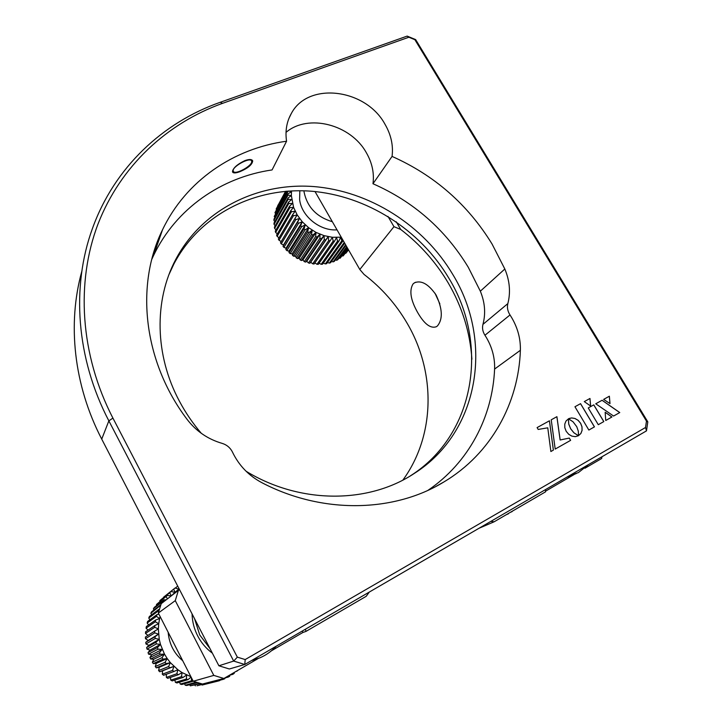 <?xml version="1.0" encoding="UTF-8"?>
<svg xmlns="http://www.w3.org/2000/svg" width="722" height="722" viewBox="0 0 722 722"><rect width="100%" height="100%" fill="white"/><g stroke="black" fill="none" stroke-linecap="round" stroke-linejoin="round"><path stroke-width="1.08" d="M315.009 191.538L359.809 269.496L364.059 274.432C381.712 287.97 396.098 304.296 407.226 323.402C435.763 371.974 435.601 435.14 402.912 480.049M359.809 269.496L393.959 226.672L387.958 216.392M396.225 221.78L400.719 229.452L393.959 226.672M400.719 229.452C420.051 244.316 435.889 262.149 448.236 282.97C462.206 306.868 470.103 332.282 471.908 359.222M413.038 283.954L414.464 282.807C421.287 279.974 428.48 284.026 436.061 294.964C442.523 308.799 442.992 319.115 437.469 325.911L436.395 326.714C430.646 328.772 424.473 324.169 417.876 312.906C410.637 300.226 409.031 290.578 413.038 283.954M545.489 489.597L545.579 491.808L494.137 521.789L490.843 521.383M601.931 456.773L601.652 458.515L584.955 468.235M435.005 293.258L439.86 303.863M545.552 491.177L574.125 474.544M478.93 528.305L494.137 521.789M175.275 600.641L158.326 613.041L161.223 603.664L178.388 590.397L175.275 600.641L213.802 675.404L193.225 681.243L202.449 684.032L223.892 678.481L213.802 675.404M158.326 613.041L193.225 681.243M179.588 589.748L178.388 590.397M369.303 592.067L366.189 596.318L305.938 631.425L302.969 632.436L302.238 631.064M305.938 631.425L305.46 629.187M223.892 678.481L258.205 658.5M271.391 650.82L302.969 632.436M244.966 160.573C249.37 159.066 251.951 159.192 252.7 160.961C252.204 164.67 247.962 168.226 239.993 171.646C235.643 173.262 233.143 173.334 232.484 171.836C232.926 168.145 237.087 164.381 244.966 160.573M201.285 433.299C192.819 423.363 185.563 412.731 179.525 401.405C154.553 355.007 154.039 300.406 175.654 259.604C201.925 209.714 257.312 182.377 313.384 186.538C369.574 190.906 423.57 225.246 452.775 274.441C493.361 340.441 479.986 431.783 414.347 473.397C368.653 503.839 300.153 504.317 246.058 471.231M169.056 274.351L173.957 263.864C200.03 214.317 254.992 187.097 310.64 191.159C366.406 195.418 419.978 229.47 448.913 278.286C489.128 343.789 475.699 434.463 410.529 475.771L410.195 475.988M480.338 291.192L504.831 269.008C509.75 280.777 510.752 292.311 507.846 303.601L482.955 324.368C485.834 313.519 484.967 302.464 480.338 291.192L468.262 267.248C445.293 229.452 413.535 201.619 372.976 183.74L392.064 156.412C393.436 145.429 391.044 134.635 384.88 124.049C365.729 88.797 308.42 81.333 291.444 113.273C286.679 121.603 285.055 130.926 286.562 141.223C233.784 148.38 185.96 180.572 162.504 229.822C135.195 285.145 143.245 361.451 187.052 419.311C196.113 431.151 207.783 439.166 222.069 443.353C226.509 444.689 229.858 447.378 232.132 451.421L232.52 452.198C238.991 465.582 248.819 475.771 262.005 482.756C322.445 514.317 394.113 512.503 444.012 481.881C491.159 453.714 518.631 403.129 520.372 350.296L494.597 369.059C494.985 358.175 492.287 347.742 486.502 337.761L484.94 335.252L510.012 314.963L511.654 317.59C517.782 328.032 520.688 338.934 520.372 350.296M504.831 269.008L492.043 243.991C467.802 204.506 434.482 175.32 392.064 156.412M151.791 259.342L153.443 255.768C175.879 208.496 221.591 177.206 272.077 169.932L286.562 141.223M372.976 183.74C374.366 173.154 372.146 162.793 366.298 152.64C350.784 124.5 308.249 113.345 286.02 132.379M428.011 490.31C468.804 462.631 492.566 416.811 494.597 369.059M507.846 303.601C506.907 307.419 507.629 311.2 510.012 314.963M482.955 324.368C482.034 328.032 482.693 331.66 484.94 335.252M81.812 271.355C67.281 323.618 73.626 384.979 101.73 439.12L218.892 665.783L233.684 661.072L108.86 420.854C76.018 358.022 71.316 286.508 92.389 228.657C114.256 167.558 162.775 122.424 220.201 102.298L407.163 36.1L415.646 39.593L647.805 421.856L646.479 430.872L244.776 664.484L233.684 661.072L237.339 657.146L245.191 659.565L645.522 427.496L646.47 421.106L414.888 39.71L415.646 39.593M218.892 665.783L229.352 668.987L244.776 664.484L245.191 659.565M414.888 39.71L408.869 37.228L222.575 103.327C167.215 123.128 120.538 165.952 97.993 224.073C75.855 282.239 79.98 354.349 112.921 418.101L237.339 657.146M646.479 430.872L645.522 427.496M647.805 421.856L646.47 421.106M408.869 37.228L407.163 36.1M605.731 420.493L611.931 416.982L605.153 412.235L605.731 420.493L611.895 417L605.162 412.28M549.415 420.809L537.096 427.595L538.188 429.446L547.763 427.812L550.877 451.521L553.368 450.113L549.415 420.809M555.191 449.075L570.597 440.366L569.252 438.092L560.119 439.987L556.879 416.693L551.229 419.807L555.2 449.075L570.633 440.348L569.288 438.073L560.155 439.969L556.915 416.675L551.229 419.807M569.18 418.462L568.458 418.796L573.015 421.756L576.761 426.693L578.322 431.196L578.521 435.664L580.858 433.489L582.049 430.393L581.968 426.855L580.578 423.263L578.069 420.312L574.956 418.498L571.616 417.948L569.18 418.462M578.521 435.655L580.894 433.471L582.085 430.375L582.004 426.837L580.614 423.245L578.105 420.294L574.992 418.48L571.653 417.93L568.449 418.796M550.877 451.521L553.395 450.095L549.442 420.791L537.096 427.595M593.791 404.861L588.249 407.939L598.285 424.698L603.818 421.576L593.791 404.861M584.288 401.603L590.659 406.053L589.973 398.463L584.288 401.603L589.937 398.481L590.623 406.026M610.009 403.607L609.368 396.216L603.646 399.392L610.009 403.607M613.583 416.043L619.756 412.551L602.094 400.259L595.74 403.788L613.583 416.043L619.72 412.578L602.058 400.277M570.705 428.796L568.774 424.121L568.422 418.868L565.994 421.043L564.766 424.139L564.812 427.704L566.201 431.323L568.737 434.31L571.887 436.133L575.272 436.657L578.475 435.736L573.909 432.758L570.705 428.796M580.56 403.661L574.947 406.748L588.845 430.041L594.45 426.873L580.56 403.661M588.845 430.041L594.405 426.892L580.524 403.679L574.947 406.748M609.964 403.58L609.332 396.234M578.439 435.754L573.873 432.776L570.669 428.814L568.737 424.139L568.385 418.886M598.285 424.698L603.782 421.594L593.755 404.889M209.985 648.546L199.741 634.963L194.543 618.664M212.376 653.166C206.194 648.618 201.312 642.878 197.711 635.965C194.164 629.024 192.278 621.66 192.061 613.871M253.882 659.89L251.391 660.639M276.237 646.19C271.562 651.307 266.066 655.206 259.73 657.886L251.807 660.395M191.086 677.074L188.009 679.646L186.402 679.014L186.61 674.98L183.036 677.462L181.502 676.649L182.088 672.588L178.316 674.736L176.872 673.761L177.838 669.709L173.894 671.505L172.567 670.377L173.912 666.379L169.832 667.796L168.632 666.532L170.347 662.634L166.186 663.671L165.112 662.273L167.188 658.518L162.973 659.159L162.053 657.652L164.463 654.078L160.248 654.322L159.49 652.724L162.224 649.367L158.037 649.213L157.45 647.544L160.474 644.43L156.367 643.898L155.952 642.174L159.237 639.34L155.248 638.428L155.013 636.669L145.754 642.309L148.218 640.441L145.465 638.708L154.698 632.878L154.643 631.109L158.362 628.907L159.237 639.34L160.474 644.43L164.463 654.078L167.188 658.518L170.347 662.634L177.838 669.709L182.088 672.588L190.897 676.704M154.643 631.109L145.411 637.03L145.465 638.708M147.947 635.405L145.492 633.429L154.716 627.301L154.842 625.541L158.723 623.691L158.362 628.907L154.716 627.301M154.842 625.541L145.609 631.759L145.492 633.429M147.992 630.153L146.061 628.185L155.302 621.768L155.6 620.027L159.616 618.546L158.723 623.691L155.302 621.768M155.6 620.027L146.349 626.534L146.061 628.185M148.642 624.927L147.153 623.032L156.439 616.335L156.918 614.648L158.876 614.115M156.918 614.648L147.613 621.425L147.153 623.032M149.86 619.792L148.768 618.041L158.127 611.074L158.768 609.44L159.481 609.314M158.768 609.44L149.382 616.489L148.768 618.041M151.62 614.81L150.862 613.249L160.753 605.189M160.925 604.639L151.629 611.778L150.862 613.249M153.912 610.027L153.434 608.718L163.028 601.255L163.975 599.802L166.186 599.829M163.975 599.802L154.346 607.346L153.434 608.718M156.692 605.505L156.439 604.504L167.269 595.479L171.276 595.894L169.76 592.744L170.979 591.535L174.932 592.32L171.493 595.722M167.269 595.479L156.439 604.504M159.941 601.282L159.842 600.632L169.76 592.744M170.979 591.535L159.842 600.632M163.623 597.401L175.049 588.024L178.866 589.161L174.932 592.32L173.722 589.089M174.228 588.674L163.614 597.166M168.172 632.282L168.235 633.122C169.399 644.376 174.228 653.581 182.729 660.729M238.296 670.088L236.87 670.928M234.28 672.426L234.217 673.364L232.8 674.348L232.06 673.725M229.885 674.989L229.668 676.288L228.161 677.11L227.484 676.388M225.074 677.787L224.84 678.698L223.26 679.357L222.809 678.761M220.201 679.438L219.795 680.575L218.152 681.054L217.584 680.115M215.093 680.756L214.569 681.884L212.882 682.182L212.53 681.424M209.47 682.218L207.521 682.714M193.216 681.225L191.52 680.819L191.384 677.651M155.013 636.669L158.533 634.151L154.698 632.878M160.113 616.534L159.616 618.546L156.439 616.335M158.768 611.615L158.127 611.074M163.524 601.886L163.028 601.255M167.468 598.836L166.177 596.814M179.173 588.944L178.442 587.528M237.132 671.099L236.067 671.388M232.8 674.348L229.858 675.133M228.161 677.11L225.047 677.922M223.26 679.357L219.921 680.205M218.152 681.054L205.427 684.212M212.882 682.182L202.097 685.061L214.569 681.884M207.53 682.732L197.034 685.765L209.236 682.615M195.418 685.864L194.859 685.133M199.922 683.274L190.301 685.828L200.851 683.553M190.301 685.828L189.633 684.718M196.303 682.173L185.229 685.223L186.836 685.476L197.566 682.561M185.229 685.223L184.525 683.725M191.52 680.819L180.238 684.068L181.809 684.492L193.18 681.27M180.238 684.068L179.579 682.164M186.402 679.014L175.392 682.362L176.917 682.967L188.009 679.646M175.392 682.362L174.859 680.052M181.502 676.649L170.753 680.133L172.206 680.9L183.036 677.462M170.753 680.133L170.419 677.407M176.872 673.761L166.376 677.398L167.739 678.319L178.316 674.736M166.376 677.398L166.331 674.258M172.567 670.377L162.297 674.204L163.56 675.269L173.894 671.505M162.297 674.204L162.63 670.792L159.724 671.767L169.832 667.796M173.912 666.379L162.63 670.792M168.632 666.532L158.578 670.567L159.724 671.767M158.578 670.567L159.282 667.272L156.268 667.859L166.186 663.671M170.347 662.634L159.282 667.272M165.112 662.273L155.257 666.541L156.268 667.859M155.257 666.541L156.313 663.392L153.245 663.59L162.973 659.159M167.188 658.518L156.313 663.392M162.053 657.652L152.378 662.164L153.245 663.59M152.378 662.164L153.759 659.213L150.672 659.015L160.248 654.322M164.463 654.078L153.759 659.213M159.49 652.724L149.959 657.507L150.672 659.015M149.959 657.507L151.656 654.773L148.588 654.177L158.037 649.213M162.224 649.367L151.656 654.773M157.45 647.544L148.037 652.598L148.588 654.177M148.037 652.598L150.023 650.134L147.017 649.15L156.367 643.898M160.474 644.43L150.023 650.134M155.952 642.174L146.629 647.517L147.017 649.15M146.629 647.517L148.867 645.333L145.97 643.97L155.248 638.428M159.237 639.34L148.867 645.333M145.754 642.309L145.97 643.97M158.533 634.151L148.218 640.441M175.265 588.087L177.72 586.12M275.172 225.787L274.053 224.398L288.15 199.308L288.042 197.981L291.363 195.581L293.583 207.358L297.175 214.894L302.265 221.789L308.646 227.71L316.019 232.403L324.052 235.634L332.373 237.285L341.244 237.195M288.042 197.981L273.963 223.125L274.053 224.398M274.784 221.654L273.918 220.4L287.988 195.139L288.033 193.83L291.498 191.718L291.363 195.581L287.988 195.139M288.033 193.83L273.963 219.136L273.918 220.4M274.856 217.539L274.225 216.465L288.258 191.104M287.735 191.15L274.225 216.465M275.389 213.477L274.983 212.638L286.787 191.213M286.435 191.249L274.983 212.638M276.382 209.515L285.885 191.294M285.722 191.303L276.174 208.974M277.826 205.68L285.56 191.321M278.024 205.057L277.771 205.508M299.838 190.734L299.621 199.579C301.444 216.221 319.855 231.121 337.03 229.858M303.935 190.807L304.07 191.962C307.166 207.034 316.597 216.961 332.364 221.735M341.867 240.769L325.306 263.909L326.588 263.701L343.194 240.579L341.867 240.769L340.594 237.267L338.943 241.076L337.562 241.148L336.515 237.484L334.566 241.157L333.167 241.094L332.373 237.285L330.135 240.796L328.718 240.588L328.203 236.663L325.694 239.993L324.286 239.641L324.052 235.634L321.299 238.756L319.918 238.269L319.981 234.208L316.994 237.096L315.658 236.482L316.019 232.403L312.834 235.029L311.552 234.298L312.229 230.228L308.863 232.592L307.653 231.744L308.646 227.71L305.135 229.795L304.007 228.838L305.316 224.885L301.679 226.681L300.65 225.634L302.265 221.789L298.547 223.288L297.626 222.159L299.54 218.441L295.776 219.65L294.973 218.441L297.175 214.894L293.385 215.806L292.708 214.542L295.181 211.185L291.408 211.799L290.867 210.499L293.583 207.358L289.865 207.683L289.468 206.366L292.41 203.451L288.773 203.505L288.52 202.169L291.67 199.507L288.15 199.308M291.589 190.915L291.498 191.718L288.493 191.095M348.473 249.758L345.865 253.269L348.518 249.857M345.865 253.269L345.387 253.296M348.13 249.18L343.13 255.931L348.266 249.415M343.13 255.931L342.291 255.922M347.544 248.151L340.08 258.268L347.76 248.53M340.08 258.268L338.925 258.169M346.695 246.68L336.732 260.254L337.824 259.667L346.993 247.195M336.732 260.254L335.306 260.019M345.594 244.767L333.122 261.878L334.295 261.4L345.973 245.417M333.122 261.878L331.47 261.463M344.25 242.421L329.304 263.097L330.541 262.754L344.701 243.215M329.304 263.097L327.463 262.483M325.306 263.909L323.321 263.061M337.562 241.148L321.173 264.306L322.499 264.225L338.943 241.076M321.173 264.306L319.106 263.196M333.167 241.094L316.958 264.279L318.312 264.333L334.566 241.157M316.958 264.279L314.846 262.889M328.718 240.588L312.707 263.819L314.061 264.008L330.135 240.796M312.707 263.819L310.74 262.239L309.819 263.268L325.694 239.993M328.203 236.663L310.74 262.239M324.286 239.641L308.474 262.943L309.819 263.268M308.474 262.943L306.787 261.283L305.614 262.104L321.299 238.756M324.052 235.634L306.787 261.283M319.918 238.269L304.296 261.644L305.614 262.104M304.296 261.644L302.915 259.938L301.498 260.534L316.994 237.096M319.981 234.208L302.915 259.938M315.658 236.482L300.217 259.956L301.498 260.534M300.217 259.956L299.152 258.232L297.527 258.575L312.834 235.029M316.019 232.403L299.152 258.232M311.552 234.298L296.3 257.88L297.527 258.575M296.3 257.88L295.542 256.184L293.737 256.256L308.863 232.592M312.229 230.228L295.542 256.184M307.653 231.744L292.581 255.444L293.737 256.256M292.581 255.444L292.139 253.801L290.181 253.593L305.135 229.795M308.646 227.71L292.139 253.801M304.007 228.838L289.098 252.682L290.181 253.593M289.098 252.682L288.981 251.121L286.887 250.624L301.679 226.681M305.316 224.885L288.981 251.121M300.65 225.634L285.903 249.622L286.887 250.624M285.903 249.622L286.092 248.169L283.908 247.384L298.547 223.288M302.265 221.789L286.092 248.169M297.626 222.159L283.024 246.301L283.908 247.384M283.024 246.301L283.502 244.993L281.264 243.901L295.776 219.65M299.54 218.441L283.502 244.993M294.973 218.441L280.497 242.754L281.264 243.901M281.201 241.572L278.99 240.218L293.385 215.806M292.708 214.542L278.349 239.018L278.99 240.218M279.053 237.827L277.122 236.392L291.408 211.799M290.867 210.499L276.607 235.146L277.122 236.392M277.32 233.919L275.66 232.439L289.865 207.683M289.468 206.366L275.29 231.175L275.66 232.439M276.021 229.885L274.631 228.432L288.773 203.505M288.52 202.169L274.405 227.15L274.631 228.432M576.355 473.533L566.725 477.251M588.52 464.58L578.358 472.63L569.884 475.41M513.252 510.644L511.988 511.384M509.768 512.674L508.324 513.513M512.124 511.582L510.255 512.394M508.459 513.775L506.257 514.723M233.314 171.258L233.251 171.087C231.536 166.881 250.471 156.53 251.599 161.06L251.635 161.196C253.214 165.419 234.713 175.59 233.314 171.258M101.73 439.12L108.86 420.854L112.921 418.101M222.575 103.327L220.201 102.298M414.464 282.807L415.746 282.221M252.7 160.961L252.33 160.284M410.529 475.771L414.347 473.397M288.981 118.309L291.444 113.273M436.079 486.348L444.012 481.881M173.957 263.864L175.654 259.604M153.443 255.768L162.504 229.822M232.755 170.193L233.251 171.087"/></g></svg>
